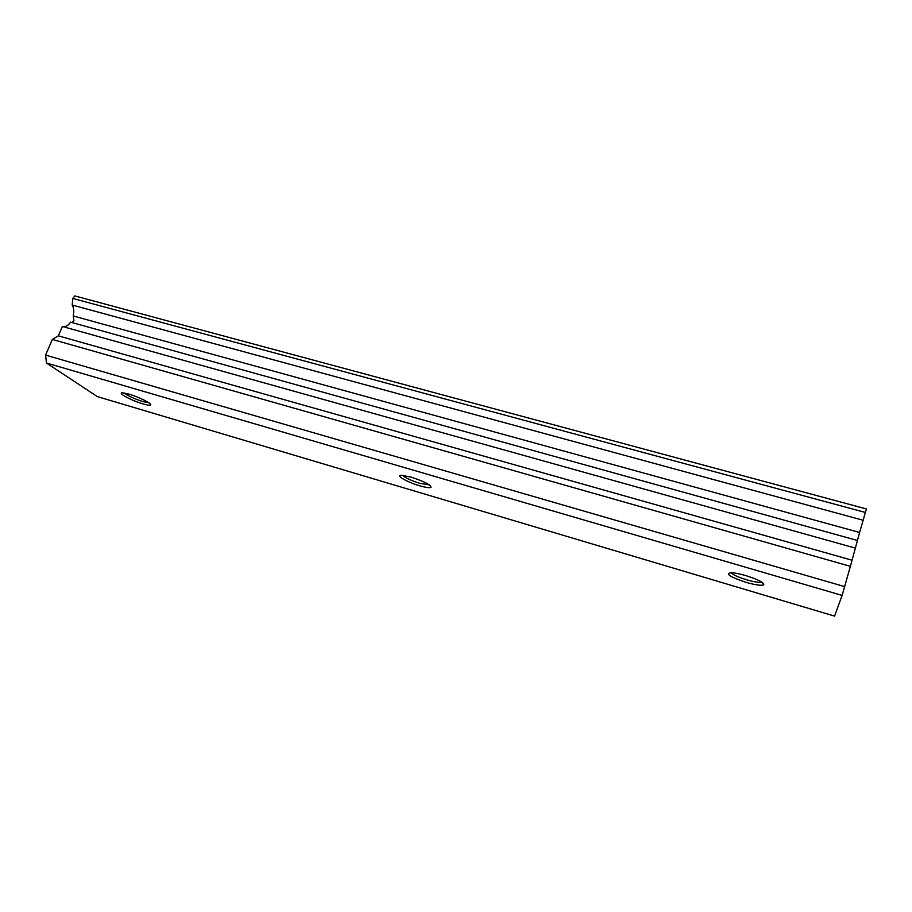 <?xml version="1.0" encoding="UTF-8"?>
<svg xmlns="http://www.w3.org/2000/svg" width="912" height="912" viewBox="0 0 912 912"><rect width="100%" height="100%" fill="white"/><g stroke="black" fill="none" stroke-linecap="round" stroke-linejoin="round"><path stroke-width="1.37" d="M72.037 322.563L73.906 320.545L73.245 315.962L859.606 532.483L866.366 509.033M855.365 548.112L859.606 532.483M148.736 402.705L142.853 401.565C134.098 398.726 127.919 395.876 124.317 393.004M142.99 403.902C131.545 400.653 116.474 392.502 122.675 392.833L128.968 394.121C138.909 396.959 152.543 403.834 150.594 404.974C149.83 405.509 147.299 405.156 142.99 403.902M419.6 485.754C406.991 482.14 394.679 474.981 401.816 475.289L411.244 477.17C424.24 481.456 430.817 484.853 430.988 487.339C429.609 488.068 425.824 487.544 419.6 485.754M429.313 484.876L419.782 483.314C410.959 480.521 405.259 477.854 402.659 475.334M746.05 582.346C730.136 577.022 725.097 573.796 730.922 572.69C734.502 572.804 739.45 573.762 745.777 575.586C758.442 579.633 764.427 582.734 763.72 584.866C761.269 585.823 755.375 584.991 746.05 582.346M761.873 582.118L761.235 582.289C758.339 582.586 753.483 581.765 746.666 579.815C738.196 577.193 732.986 574.822 731.025 572.69M844.683 586.633L45.6 355.11L52.326 339.435L850.383 566.341L842.107 595.411L834.583 616.113L97.31 396.583L46.432 362.999L842.107 595.411M45.6 355.11L46.432 362.999M73.245 315.962C74.203 311.562 73.849 307.925 72.208 305.041L72.766 298.429L74.841 295.933M52.326 339.435L58.334 335.833L62.347 326.473L855.376 548.112L850.383 566.341M62.837 326.61C65.607 327.055 68.195 325.573 70.589 322.164L857.36 540.463M72.208 305.041L863.185 520.273M58.334 335.833L851.99 560.196M72.766 298.429L865.431 512.476M762.386 582.46L763.72 584.866M430.111 485.48L430.988 487.339M150.035 403.708L150.594 404.974M74.75 295.91L866.4 508.942"/></g></svg>
